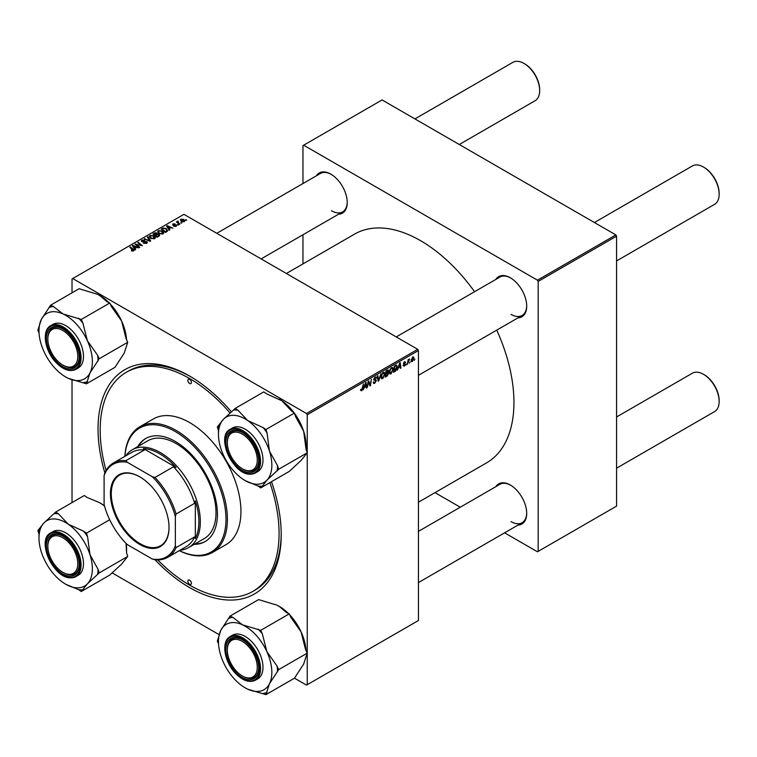 <?xml version="1.0" encoding="UTF-8"?>
<svg xmlns="http://www.w3.org/2000/svg" width="757" height="757" viewBox="0 0 757 757"><rect width="100%" height="100%" fill="white"/><g stroke="black" fill="none" stroke-linecap="round" stroke-linejoin="round"><path stroke-width="1.14" d="M495.835 279.428A23.183 13.389 60 0 1 510.303 277.753L510.303 277.753A23.183 13.389 60 0 1 526.702 306.15A23.183 13.389 60 0 1 518.015 317.836M510.663 277.961A22.18 12.803 -120 0 0 499.932 277.062L396.252 336.922M316.36 175.813A23.183 13.389 60 0 1 330.828 174.129L330.828 174.129A23.183 13.389 60 0 1 347.226 202.526A23.183 13.389 60 0 1 338.54 214.222M331.188 174.347A22.18 12.803 -120 0 0 320.457 173.448L216.776 233.307M495.835 486.675A23.183 13.389 60 0 1 510.303 485L510.303 485A23.183 13.389 60 0 1 526.702 513.388A23.183 13.389 60 0 1 518.015 525.084M510.663 485.209A22.18 12.803 -120 0 0 499.932 484.31L418.432 531.367M271.498 481.679A129.532 74.782 60 0 1 281.216 534.707A129.532 74.782 60 0 1 189.629 587.593A129.532 74.782 60 0 1 155.024 559.773M104.826 472.822A129.532 74.782 60 0 1 189.629 376.068L189.629 376.068A129.532 74.782 60 0 1 231.453 411.893M190.707 376.693A126.504 73.041 -120 0 0 128.51 371.034L126.372 372.264A126.504 73.041 -120 0 0 106.056 470.409M418.432 502.203L486.59 462.858A132.049 76.239 -120 0 0 496.743 330.118M474.563 291.71A132.049 76.239 -120 0 0 420.57 240.679A132.049 76.239 -120 0 0 354.541 234.131L286.383 273.485M417.713 349.318L418.432 350.548L307.238 414.751L306.519 413.511L417.713 349.318L183.923 214.335L72.019 278.945L72.019 292.836M72.019 379.815L72.019 502.61M307.238 414.751L307.238 684.707L306.519 685.123L294.464 678.158M219.066 634.621L112.036 572.831M393.224 369.236L391.047 373.844L389.978 373.967L389.335 372.34L390.016 369.397L391.501 367.665L392.618 367.561L393.224 369.236L392.656 368.905M398.475 367.902L397.302 370.154L399.62 363.057L400.254 362.688L400.936 368.053L400.415 368.356L400.245 366.88L398.106 367.694M360.569 390.262L361.581 390.849L360.606 389.618L361.127 389.24L361.619 390.158L363.426 383.95L362.802 388.53L361.581 390.849L360.569 390.167M360.701 389.552L361.619 390.158M375.321 379.617L376.314 380.657L374.743 383.25L373.608 383.458L373.201 382.19L373.721 381.821L373.854 382.597L374.781 382.559L375.794 381.008L373.721 379.465L375.112 377.128L376.144 376.977L376.57 378.084L375.094 377.809L374.232 379.125L375.964 379.721M373.201 382.219L374.781 382.559M375.661 380.582L373.74 379.759M373.93 380.165L373.721 379.465L375.557 380.525M376.049 378.311L374.583 377.516M373.788 378.869L374.431 379.531M380.97 373.816L378.793 380.837L378.131 381.225L377.365 375.898L377.894 375.604L378.547 380.165L380.97 373.816M384.925 374.024L382.749 378.632L381.679 378.755L381.036 377.128L381.727 374.185L383.203 372.453L384.319 372.349L384.925 374.024L384.357 373.703M414.921 359.159L414.278 360.351L414.921 359.159M418.432 350.548L418.432 620.513L307.238 684.707M387.31 372.614L388.625 373.371L387.187 375.992L385.19 377.147L386.032 370.902L388 369.861L388.682 370.769L388 372.567L388.625 373.371L387.631 372.359M388 369.861L388.682 370.769L387.48 370.069M364.325 387.622L363.152 389.874L365.47 382.768L366.104 382.408L366.785 387.773L366.265 388.076L366.095 386.6L363.956 387.404M368.356 383.345L367.306 387.47L368.157 381.225L368.706 380.903L370.126 384.972L371.346 379.38L370.504 385.625L369.955 385.938L368.527 381.888L368.356 383.345L367.902 383.08M403.008 365.508L404.247 366.218L403.008 365.442L404.266 365.688L404.948 364.647L403.462 363.53L404.55 361.704L405.724 362.3L404.522 362.243L403.983 363.133L405.468 364.297L404.247 366.218L403.008 365.517M403.528 365.063L404.266 365.688M404.55 361.704L405.724 362.3L404.626 361.666M405.213 362.669L404.134 362.016M403.5 363.142L404.456 363.568M396.204 365.101L397.302 366.748L395.76 370.911L393.479 372.359L394.321 366.114L396.772 365.167M411.117 360.843L412.338 361.543L411.108 360.587L412.745 356.973L413.956 358.023L412.338 361.543L411.505 361.638M412.745 356.973L413.549 356.888M410.124 361.931L409.49 363.123L410.124 361.931M408.269 362.149L407.484 364.278L408.089 359.736L408.619 359.433L408.487 360.37L409.679 358.894L408.269 362.149L407.805 361.874M406.623 363.947L405.989 365.139L406.623 363.947M178.415 224.924L177.289 224.753L178.415 224.924M181.917 222.908L180.791 222.728L181.917 222.908M157.626 231.964L158.355 230.667L162.301 230.961L163.758 232.806L163.02 233.885L159.15 233.629L157.607 231.737M169.776 229.91L169.208 230.242L166.54 226.021L167.174 225.652L172.851 228.141L170.798 227.753L169.029 228.775L169.776 229.91M159.093 236.08L157.096 237.234L152.952 233.866L155.005 232.778L156.822 233.033L157.352 234.131L158.979 234.358L159.661 235.304L159.093 236.08M157.447 233.809L157.352 234.528M150.7 240.925L150.037 241.303L144.294 238.862L149.744 240.66L147.331 237.111L147.899 236.78L150.7 240.925M131.434 250.851L131.481 250.226L133.014 250.539L129.816 247.217L130.346 246.914L133.383 249.384L133.563 250.898L131.434 250.851M133.014 251.116L132.749 249.602M134.027 250.283L133.563 250.898M139.742 247.255L139.212 247.558L135.077 244.189L141.285 245.486L137.746 242.647L138.276 242.344L142.42 245.713L136.203 244.416L139.742 247.255M306.519 413.511L72.729 278.538M135.626 249.63L135.068 249.952L132.39 245.732L133.024 245.372L138.701 247.851L136.648 247.463L134.878 248.495L135.626 249.63M146.716 243.3L143.489 243.215L146.167 242.94L146.347 241.871L141.9 241.701L141.313 240.944L141.966 240.13L144.871 240.12L142.534 240.48L142.382 241.379L146.82 241.549L147.435 242.382L146.716 243.3M146.167 243.555L146.347 241.871M142.534 240.48L142.382 241.909M149.337 236.752L150.066 235.455L154.002 235.749L155.469 237.594L154.731 238.673L150.861 238.417L149.309 236.534M173.75 226.277L175.794 225.993L175.917 225.274L172.71 225.151L172.766 223.921L175.047 223.873L173.192 224.195L173.495 224.943L176.39 224.952L176.22 226.267L173.75 226.277M175.794 226.466L175.917 225.274M172.71 225.151L172.766 223.921L172.766 225.179M173.192 224.195L173.145 225.321M176.39 226.154L176.39 224.952L176.22 226.267M166.871 231.595L165.395 232.446L161.25 229.078L163.19 228.027L166.266 228.538L167.552 231.055L166.871 231.595M167.789 230.45L167.552 231.055M184.32 221.593L181.633 221.47L180.393 219.975L180.961 219.189L183.696 219.369L184.859 220.789L184.32 221.593M178.027 221.035L178.728 223.069L179.92 224.063L179.39 224.365L176.372 221.915L177.517 222.123L178.027 221.035L177.829 223.088M177.517 222.842L177.545 221.158L177.545 222.861M186.714 220.136L185.588 219.965L186.714 220.136M615.867 234.916L616.577 236.146L538.18 281.415L537.461 280.185L615.867 234.916L382.077 99.933L302.961 145.609L302.961 183.544M302.961 234.755L302.961 263.919M538.18 281.415L538.18 551.38L537.461 551.787L504.616 532.824M460.256 507.218L435.01 492.637M538.18 551.38L616.577 506.111L616.577 236.146M537.461 280.185L303.671 145.202M511.022 314.382A22.18 12.803 -120 0 0 522.103 315.48A22.18 12.803 -120 0 0 526.692 305.733M331.538 210.758A22.18 12.803 -120 0 0 342.628 211.856A22.18 12.803 -120 0 0 347.217 202.11M511.022 521.62A22.18 12.803 -120 0 0 522.103 522.718A22.18 12.803 -120 0 0 526.692 512.972M157.73 559.915A126.504 73.041 -120 0 0 189.629 585.123A126.504 73.041 -120 0 0 252.876 591.387L255.014 590.148A126.504 73.041 -120 0 0 281.216 533.458M135.626 244.634L135.626 243.868M138.276 243.073L138.276 242.344M136.203 245.107L136.203 244.416M133.024 246.735L133.024 245.372M134.878 249.659L134.878 248.495M133.79 246.735L134.576 247.993L135.995 247.17L133.185 245.911L133.79 247.936M134.576 249.185L134.576 247.993M133.185 246.981L133.185 245.911M135.995 247.842L135.995 247.17M131.481 250.879L131.481 250.226M131.869 251.05L131.869 250.501M130.346 247.643L130.346 246.914M133.383 250.993L133.383 249.384M143.944 243.442L143.944 242.883M144.104 243.508L144.104 242.978M141.966 241.738L141.966 240.13M143.026 242.003L143.026 241.53M146.82 243.243L146.82 241.549M144.814 239.089L144.814 238.569M149.744 241.18L149.744 240.66M147.899 237.944L147.899 236.78M150.066 237.868L150.066 235.455M154.002 236.411L154.002 235.749M150.123 237.916L150.123 236.733L151.4 238.133L154.182 238.313L154.683 237.547L154.683 238.701M151.4 238.682L151.4 238.133M150.624 235.805L150.123 236.733L150.624 235.805L153.434 236.014L154.182 238.909M155.005 233.355L155.005 232.778M158.591 236.364L158.45 234.642L156.841 234.765L156.822 233.033M158.979 236.146L158.979 234.358M153.964 233.96L155.251 235.001L156.737 233.913L154.854 233.44L153.964 234.689M155.251 235.739L155.251 235.001M156.737 233.894L156.737 234.821L156.32 233.345M155.734 236.127L155.734 235.399L157.134 236.534L158.591 235.664L158.45 234.642M157.134 237.206L157.134 236.534M156.841 234.765L155.734 235.399M174.138 226.457L174.138 225.898M167.174 227.024L167.174 225.652M169.029 229.948L169.029 228.775M167.94 227.024L168.726 228.273L170.145 227.46L167.335 226.192L167.94 228.226M168.726 229.475L168.726 228.273M167.335 227.27L167.335 226.192M170.145 228.131L170.145 227.46M163.19 228.633L163.19 228.027M166.266 229.191L166.266 228.538M162.253 229.163L165.433 231.746L167.004 230.346L165.717 228.813L163.749 228.406L162.253 229.163L162.253 229.901M165.433 232.418L165.433 231.746M166.095 232.039L166.095 231.358M158.355 233.08L158.355 230.667M162.301 231.623L162.301 230.961M158.412 231.793L158.412 233.118L158.421 231.945L159.699 233.345L162.481 233.525L162.982 232.759L162.982 233.913M159.699 233.894L159.699 233.345M158.923 231.017L158.421 231.945L158.923 231.017L161.724 231.226L162.481 234.121M180.961 220.997L180.961 219.189M183.696 220.05L183.696 219.369M183.866 221.782L183.175 219.662L181.396 219.464L181.074 221.091M181.396 219.464L182.096 221.139L184.159 220.864L184.159 221.669M182.096 221.687L182.096 221.139M181.32 223.145L181.32 222.426M176.901 222.34L176.901 221.612M177.829 225.17L177.829 224.441M186.118 220.382L186.118 219.653M386.6 375.661L387.187 375.992M386.458 371.327L386.193 373.277L388.171 371.091L386.004 371.072M386.761 370.476L388.171 371.091M386.098 374.005L385.815 376.115L387.291 375.226L388.104 373.655L385.644 373.75M386.609 373.031L388.104 373.655M381.074 377.658L382.749 378.632M382.134 374.393L381.556 376.854L382.787 377.932L384.414 374.261L383.184 373.144L381.736 374.157M381.064 376.57L381.556 376.854M382.682 372.851L383.969 373.078L383.061 372.548M381.055 377.45L382.787 377.932M378.008 380.393L378.793 380.837M377.932 379.806L378.547 380.165M373.201 382.361L374.743 383.25M375.122 377.118L376.57 377.961M375.018 377.185L376.57 378.084M373.731 379.172L376.314 380.657M366.189 387.433L366.785 387.773M365.517 386.259L366.095 386.6M365.3 384.679L364.609 386.78L366.028 385.966L365.716 383.26L364.921 384.452M369.435 384.565L370.126 384.972M369.653 385.133L370.504 385.625M403.5 363.161L405.468 364.297M400.339 367.713L400.936 368.053M399.668 366.549L400.245 366.88M399.45 364.959L398.759 367.069L400.179 366.256L399.866 363.54L399.071 364.742M394.378 371.167L394.955 371.507M396.734 366.426L397.302 366.748M395.268 370.618L395.76 370.911M394.747 366.539L394.104 371.327L396.782 367.013L396.157 365.82L394.302 366.284M395.495 365.442L396.431 365.877L395.58 365.385M389.372 372.87L391.047 373.844M390.423 369.605L389.855 372.065L391.085 373.144L392.703 369.473L391.483 368.356L390.025 369.369M389.353 371.782L389.855 372.065M390.972 368.063L392.268 368.29L391.35 367.76M389.344 372.662L391.085 373.144M413.331 357.664L413.956 358.023M413.436 358.326L412.726 357.512L411.628 360.228L412.347 361.023L413.436 358.326L412.328 357.285M411.146 359.954L412.347 361.023M408.941 359.367L409.471 359.67M243.016 469.113L242.297 468.697A21.168 12.226 -120 0 0 257.266 460.057A21.168 12.226 -120 0 0 242.297 434.13A21.168 12.226 -120 0 0 227.337 442.769A21.168 12.226 -120 0 0 242.297 468.697L243.016 469.113A22.18 12.803 60 0 0 254.106 470.211A22.18 12.803 -120 0 0 258.695 460.464A22.18 12.803 60 0 1 254.106 470.211L254.106 470.211A22.18 12.803 -120 0 1 249.498 471.233A22.18 12.803 -120 0 1 242.656 468.895M704.18 167.467L703.471 167.051L704.18 167.467A21.168 12.226 60 0 1 719.15 193.395L719.15 194.218A22.18 12.803 -120 0 0 703.471 167.051L703.471 167.051A22.18 12.803 -120 0 0 692.381 165.953L594.406 222.52M616.577 260.928L714.561 204.362A22.18 12.803 -120 0 0 719.15 194.218M227.337 442.769L227.337 441.946A22.18 12.803 60 0 1 231.926 431.793A22.18 12.803 60 0 1 242.666 432.692A22.18 12.803 -120 0 0 236.525 430.771A22.18 12.803 -120 0 0 231.926 431.793A22.18 12.803 -120 0 0 227.337 442.372M704.18 374.706L703.471 374.299L704.18 374.706A21.168 12.226 60 0 1 719.15 400.633L719.15 401.456A22.18 12.803 -120 0 0 703.471 374.299L703.471 374.299A22.18 12.803 -120 0 0 692.381 373.201L616.577 416.965M616.577 468.176L714.561 411.609A22.18 12.803 -120 0 0 719.15 401.456M243.016 676.351L242.297 675.944A21.168 12.226 -120 0 0 257.266 667.296A21.168 12.226 -120 0 0 242.297 641.378A21.168 12.226 -120 0 0 227.337 650.017A21.168 12.226 -120 0 0 242.297 675.944L243.016 676.351A22.18 12.803 60 0 0 254.106 677.449A22.18 12.803 -120 0 0 258.695 667.702A22.18 12.803 60 0 1 254.106 677.449L254.106 677.449A22.18 12.803 -120 0 1 242.656 676.143M227.337 650.017L227.337 649.194A22.18 12.803 60 0 1 231.926 639.04A22.18 12.803 60 0 1 242.666 639.939A22.18 12.803 -120 0 0 231.926 639.04A22.18 12.803 -120 0 0 227.337 649.61M459.281 144.511L535.076 100.747A22.18 12.803 -120 0 0 539.675 90.594L539.675 89.771A21.168 12.226 60 0 0 524.705 63.843L523.995 63.437A22.18 12.803 -120 0 0 512.905 62.339L414.931 118.896M63.531 365.489L62.822 365.073A21.168 12.226 -120 0 0 77.791 356.433A21.168 12.226 -120 0 0 62.822 330.506A21.168 12.226 -120 0 0 47.852 339.155A21.168 12.226 -120 0 0 62.822 365.073L63.531 365.489A22.18 12.803 60 0 0 74.621 366.587A22.18 12.803 -120 0 0 79.211 356.84A22.18 12.803 60 0 1 74.621 366.587A22.18 12.803 -120 0 1 63.172 365.271M47.852 339.155L47.852 338.332A22.18 12.803 60 0 1 52.451 328.178A22.18 12.803 60 0 1 63.181 329.077A22.18 12.803 -120 0 0 52.451 328.178A22.18 12.803 -120 0 0 47.861 338.748M539.675 90.594A22.18 12.803 -120 0 0 523.995 63.437L524.705 63.843M63.531 572.737L62.822 572.32A21.168 12.226 -120 0 0 77.791 563.681A21.168 12.226 -120 0 0 62.822 537.754A21.168 12.226 -120 0 0 47.852 546.393A21.168 12.226 -120 0 0 62.822 572.32L63.531 572.737A22.18 12.803 60 0 0 74.621 573.834A22.18 12.803 -120 0 0 79.211 564.088A22.18 12.803 60 0 1 74.621 573.834A22.18 12.803 -120 0 1 70.023 574.856A22.18 12.803 -120 0 1 63.172 572.519M47.852 546.393L47.852 545.57A22.18 12.803 60 0 1 52.451 535.417A22.18 12.803 60 0 1 63.181 536.316A22.18 12.803 -120 0 0 57.049 534.395A22.18 12.803 -120 0 0 52.451 535.417A22.18 12.803 -120 0 0 47.861 545.996M279.305 399.157A37.746 21.792 60 0 1 279.361 399.194A37.746 21.792 60 0 1 281.954 400.832L291.7 411.174L294.445 413.057L265.925 429.522L263.19 427.629L247.738 420.589L237.991 410.247L235.257 408.364L223.438 419.302L217.325 426.957L218.461 430.506L218.461 434.357A37.746 21.792 60 0 1 223.438 419.302A37.746 21.792 60 0 1 247.738 420.589A37.746 21.792 60 0 1 269.454 451.049L267.07 433.07L265.925 429.522M235.257 408.364L263.767 391.899L266.502 393.782L281.954 400.832A37.746 21.792 60 0 1 294.104 412.83M245.296 480.676L258.014 485.994A41.777 24.12 -120 0 0 260.228 486.231A41.777 24.12 -120 0 0 262.348 486.221L266.861 480.231A37.746 21.792 60 0 1 256.197 484.206A37.746 21.792 60 0 1 245.154 480.591A37.746 21.792 60 0 1 242.562 478.944A37.746 21.792 60 0 1 220.855 448.485A37.746 21.792 60 0 1 218.461 434.357M249.081 472.567A23.183 13.389 60 0 1 227.374 450.623A23.183 13.389 60 0 1 235.522 430.26A23.183 13.389 60 0 1 242.297 432.484A23.183 13.389 60 0 1 258.695 460.881A23.183 13.389 60 0 1 249.081 472.567M230.128 429.342C215.565 436.155 232.778 474.601 249.895 474.204L255.327 472.993L257.749 471.592A25.199 14.553 -120 0 0 259.802 446.507A25.199 14.553 -120 0 0 237.783 426.778A25.199 14.553 -120 0 0 232.55 427.942L230.128 429.342A25.199 14.553 60 0 1 235.361 428.178A25.199 14.553 60 0 1 257.38 447.907A25.199 14.553 60 0 1 255.327 472.993A25.199 14.553 60 0 1 250.103 474.156M294.445 413.057L295.58 416.605L303.671 431.291L306.055 449.28L307.191 452.818L301.078 460.474L289.259 471.422L260.749 487.887L262.348 486.221M307.191 452.818L278.68 469.283L277.545 465.735L269.454 451.049A37.746 21.792 -120 0 1 266.861 480.231L278.68 469.283M258.014 485.994L260.749 487.887M229.948 466.321L230.412 466.955M294.568 413.454A37.746 21.792 60 0 1 303.671 431.291A37.746 21.792 60 0 1 306.055 445.428L306.055 449.28M237.991 410.247A41.777 24.12 -120 0 0 233.658 410.02M218.924 425.302A41.777 24.12 -120 0 0 218.461 430.506M277.081 470.939A41.777 24.12 -120 0 0 277.545 465.735M267.07 433.07A41.777 24.12 -120 0 0 263.19 427.629M289.685 614.798A37.746 21.792 60 0 1 290.404 615.573A37.746 21.792 60 0 1 301.078 631.868L305.591 649.657L307.191 653.168L278.68 669.623L277.081 666.122L266.861 651.626L262.348 633.827L260.749 630.326L242.562 624.847L232.815 617.333L230.081 616.066L220.855 630.231L217.325 641.103L218.518 643.724M230.081 616.066L258.591 599.601L276.778 605.089L279.238 606.366L286.525 612.593L289.259 613.861L290.858 617.371L301.078 631.868A37.746 21.792 60 0 1 305.998 650.547M245.154 687.829L247.738 689.182A37.746 21.792 60 0 1 245.154 687.829A37.746 21.792 60 0 1 234.112 678.698A37.746 21.792 60 0 1 223.438 662.403A37.746 21.792 60 0 1 218.461 641.605A37.746 21.792 60 0 1 220.855 630.231A37.746 21.792 60 0 1 242.562 624.847A37.746 21.792 60 0 1 266.861 651.626A37.746 21.792 60 0 1 269.454 683.789L278.68 669.623M235.522 671.979A23.183 13.389 60 0 1 226.277 645.399A23.183 13.389 60 0 1 242.297 639.731A23.183 13.389 60 0 1 249.081 645.342A23.183 13.389 60 0 1 258.695 668.119A23.183 13.389 60 0 1 235.522 671.979M255.327 680.231L257.749 678.84A25.199 14.553 -120 0 0 252.526 642.532A25.199 14.553 -120 0 0 232.55 635.189L230.128 636.59A25.199 14.553 60 0 1 250.103 643.933A25.199 14.553 60 0 1 255.327 680.231C249.204 683.06 242.458 680.638 235.086 672.945C224.081 661.372 221.063 641.151 230.128 636.59M307.191 653.168L303.671 664.04L294.445 678.206L265.925 694.661L269.454 683.789A37.746 21.792 -120 0 1 247.738 689.182L265.925 694.661M234.831 679.474L236.137 680.817M289.259 613.861L260.749 630.326M279.361 606.442L279.238 606.366A37.746 21.792 60 0 1 279.361 606.442A37.746 21.792 60 0 1 288.379 613.454M262.348 633.827A41.777 24.12 -120 0 0 258.014 629.058M232.815 617.333A41.777 24.12 -120 0 0 228.945 618.299M263.19 693.393A41.777 24.12 -120 0 0 267.07 692.428M277.545 671.856A41.777 24.12 -120 0 0 277.081 666.122M65.67 376.967L68.262 378.32A37.746 21.792 60 0 1 65.67 376.967A37.746 21.792 60 0 1 43.963 351.541A37.746 21.792 60 0 1 38.986 330.733A37.746 21.792 60 0 1 41.37 319.369A37.746 21.792 -120 0 1 63.086 313.975A37.746 21.792 60 0 1 76.712 324.46A37.746 21.792 60 0 1 87.386 340.754L82.873 322.965L81.273 319.463L63.086 313.975L53.331 306.471L50.596 305.203L41.37 319.369L37.85 330.241L39.042 332.862M82.873 322.965A41.777 24.12 -120 0 0 80.744 320.495A41.777 24.12 -120 0 0 78.539 318.186M69.606 334.471A23.183 13.389 60 0 1 79.22 357.257A23.183 13.389 60 0 1 56.037 361.108A23.183 13.389 60 0 1 46.802 334.537A23.183 13.389 60 0 1 62.822 328.86A23.183 13.389 60 0 1 69.606 334.471M73.041 331.67A25.199 14.553 -120 0 0 53.075 324.327L50.653 325.718A25.199 14.553 60 0 1 70.619 333.071A25.199 14.553 60 0 1 75.851 369.369L78.274 367.968A25.199 14.553 -120 0 0 73.041 331.67M50.596 305.203L79.106 288.739L97.303 294.227L99.763 295.504L107.049 301.731L109.784 302.999L81.273 319.463M109.784 302.999L111.383 306.509L121.603 321.006L126.116 338.795L127.715 342.296L99.205 358.761L97.606 355.26L87.386 340.754A37.746 21.792 60 0 1 89.979 372.927L99.205 358.761M127.715 342.296L124.186 353.178L114.96 367.344L86.449 383.799L89.979 372.927A37.746 21.792 60 0 1 68.262 378.32L86.449 383.799M55.346 368.612L56.661 369.955M99.744 295.485A37.746 21.792 60 0 1 99.886 295.571A37.746 21.792 60 0 1 108.904 302.592M110.21 303.935A37.746 21.792 60 0 1 121.603 321.006A37.746 21.792 60 0 1 126.514 339.685M83.715 382.531A41.777 24.12 -120 0 0 87.585 381.566M98.06 360.994A41.777 24.12 -120 0 0 97.606 355.26M53.331 306.471A41.777 24.12 -120 0 0 49.46 307.437M38.986 537.981A37.746 21.792 -120 0 1 43.963 522.926A37.746 21.792 60 0 1 54.636 518.952A37.746 21.792 60 0 1 68.262 524.213L58.507 513.871L55.772 511.987L43.963 522.926L37.85 530.581L38.986 534.13L38.986 537.981A37.746 21.792 -120 0 0 41.37 552.108A37.746 21.792 60 0 0 63.086 582.568A37.746 21.792 60 0 0 65.67 584.215L65.802 584.281M58.507 513.871A41.777 24.12 -120 0 0 56.302 513.634A41.777 24.12 -120 0 0 54.173 513.643M56.037 533.884A23.183 13.389 60 0 1 62.822 536.107A23.183 13.389 60 0 1 79.22 564.504A23.183 13.389 60 0 1 69.606 576.191A23.183 13.389 60 0 1 47.899 554.247A23.183 13.389 60 0 1 56.037 533.884M50.653 532.966C36.081 539.779 53.302 578.225 70.41 577.828L75.851 576.616L78.274 575.216A25.199 14.553 -120 0 0 80.318 550.131A25.199 14.553 -120 0 0 58.298 530.402A25.199 14.553 -120 0 0 53.075 531.565L50.653 532.966A25.199 14.553 60 0 1 55.876 531.802A25.199 14.553 60 0 1 77.895 551.531A25.199 14.553 60 0 1 75.851 576.616A25.199 14.553 60 0 1 70.619 577.78M99.829 502.78A37.746 21.792 60 0 1 99.886 502.818L87.027 497.406L84.282 495.523L55.772 511.987M83.715 531.253L68.262 524.213A37.746 21.792 60 0 1 89.979 554.673L87.585 536.694L86.449 533.146L83.715 531.253A41.777 24.12 -120 0 1 87.585 536.694M109.689 519.728L86.449 533.146M99.763 502.743L104.475 505.941M98.06 569.359L89.979 554.673A37.746 21.792 60 0 1 87.386 583.855L99.205 572.907L98.06 569.359A41.777 24.12 -120 0 1 97.606 574.563M126.05 543.394L126.57 552.903L127.715 556.442L99.205 572.907M127.715 556.442L121.603 564.097L109.784 575.046L81.273 591.51L87.386 583.855A37.746 21.792 60 0 1 65.67 584.215M65.821 584.3L78.539 589.618L81.273 591.51M50.473 569.945L50.937 570.579M99.886 502.818A37.746 21.792 60 0 1 102.479 504.455A37.746 21.792 60 0 1 104.466 505.922M126.182 543.526A37.746 21.792 60 0 1 126.58 549.052L126.58 552.08M78.539 589.618A41.777 24.12 -120 0 0 82.873 589.845M39.449 528.925A41.777 24.12 -120 0 0 38.986 534.13M189.629 379.361A2.517 1.457 -120 0 0 188.37 379.229A2.517 1.457 -120 0 0 187.982 381.254A2.517 1.457 -120 0 0 189.629 383.468A2.517 1.457 -120 0 0 190.887 383.6A2.517 1.457 -120 0 0 191.275 381.575A2.517 1.457 -120 0 0 189.629 379.361M189.629 580.184A2.517 1.457 -120 0 0 188.37 580.061A2.517 1.457 -120 0 0 187.982 582.076A2.517 1.457 -120 0 0 189.629 584.3A2.517 1.457 -120 0 0 190.887 584.423A2.517 1.457 -120 0 0 191.275 582.398A2.517 1.457 -120 0 0 189.629 580.184M194.237 544.349A59.472 34.339 -120 0 0 205.109 541.558A59.472 34.339 -120 0 0 214.222 493.905A59.472 34.339 -120 0 0 175.369 441.501A59.472 34.339 -120 0 0 145.637 438.549A59.472 34.339 -120 0 0 137.783 446.573M145.997 438.35A59.472 34.339 -120 0 0 138.493 446.166M179.352 550.613A71.565 41.323 -120 0 0 225.936 516.955A71.565 41.323 -120 0 0 175.369 431.622A71.565 41.323 -120 0 0 124.924 456.329M124.867 456.367A72.577 41.9 60 0 1 139.799 426.787A72.577 41.9 60 0 1 176.088 430.383A72.577 41.9 60 0 1 223.495 494.34A72.577 41.9 60 0 1 212.376 552.496A72.577 41.9 60 0 1 179.295 550.642M212.376 552.496L225.917 544.68A72.577 41.9 -120 0 0 237.036 486.524A72.577 41.9 -120 0 0 189.629 422.567A72.577 41.9 -120 0 0 153.34 418.971L139.799 426.787M252.876 591.387A126.504 73.041 -120 0 0 269.899 482.597M230.09 413.076A126.504 73.041 -120 0 0 189.629 378.538A126.504 73.041 -120 0 0 126.372 372.264M125.709 455.875A56.453 32.589 60 0 1 132.182 449.809L147.861 440.763A56.453 32.589 60 0 1 176.088 443.555A56.453 32.589 60 0 1 212.963 493.299A56.453 32.589 60 0 1 204.305 538.53L188.625 547.585A56.453 32.589 60 0 1 180.147 550.159M194.946 543.933A59.472 34.339 -120 0 0 205.459 541.35M110.437 493.715A41.427 23.921 60 0 1 139.733 476.806A41.427 23.921 60 0 1 169.029 527.544A41.427 23.921 60 0 1 139.733 544.463A41.427 23.921 60 0 1 110.437 493.715M139.95 476.929A40.821 23.571 -120 0 0 119.748 475.027A40.821 23.571 -120 0 0 111.288 493.715A40.821 23.571 -120 0 0 129.116 534.802A40.821 23.571 -120 0 0 160.569 545.74A40.821 23.571 -120 0 0 169.029 527.298M132.182 449.809A56.453 32.589 60 0 1 175.681 464.94A56.453 32.589 60 0 1 200.321 521.743A56.453 32.589 60 0 1 188.625 547.585M175.369 545.674L176.088 547.585A54.438 31.425 60 0 1 167.657 557.36L186.194 546.658A54.438 31.425 -120 0 0 194.615 536.883L195.325 538.549A55.441 32.012 -120 0 0 198.892 521.743A55.441 32.012 -120 0 0 195.325 500.831L194.615 503.31A54.438 31.425 -120 0 0 173.514 466.766L176.021 467.391L143.357 448.532L144.436 449.98A54.438 31.425 -120 0 0 131.765 452.383L113.228 463.085A54.438 31.425 60 0 1 125.908 460.672L127.204 462.243A53.425 30.848 -120 0 0 104.097 475.585L104.097 504.522A53.425 30.848 -120 0 0 127.204 544.548L152.261 559.016A53.425 30.848 -120 0 0 175.369 545.674L175.369 516.738A53.425 30.848 -120 0 0 152.261 476.711L127.204 462.243M176.021 467.391A55.441 32.012 -120 0 0 143.357 448.532M195.325 538.549L195.325 500.831M104.097 475.585L104.807 472.86A54.438 31.425 60 0 1 113.228 463.085M167.657 557.36A54.438 31.425 60 0 1 154.986 559.764L152.261 559.016M194.615 503.31L176.088 514.012L175.369 516.738M194.615 536.883L176.088 547.585M144.436 449.98L125.908 460.672M152.261 476.711L154.986 477.459A54.438 31.425 60 0 1 176.088 514.012M173.514 466.766L154.986 477.459M137.225 245.94L137.225 245.192M144.436 241.862L144.436 241.313M148.268 240.556L148.268 239.997M154.229 233.799L154.229 233.128M156.093 235.19L156.093 234.519M158.109 236.648L158.109 235.976M162.49 229.03L162.49 228.359M178.728 223.826L178.728 223.069M377.724 378.377L378.368 378.755M368.612 382.238L369.378 382.682M369.028 383.515L369.861 383.998M403.472 363.729L404.342 364.24M394.917 365.763L395.504 366.104M249.498 473.854A24.593 14.203 -120 0 0 258.137 452.251A24.593 14.203 -120 0 0 235.105 428.973A24.593 14.203 -120 0 0 226.466 450.576A24.593 14.203 -120 0 0 249.498 473.854M235.105 672.784A24.593 14.203 -120 0 0 258.137 676.105A24.593 14.203 -120 0 0 249.498 644.529A24.593 14.203 -120 0 0 226.466 641.207A24.593 14.203 -120 0 0 235.105 672.784M70.013 333.667A24.593 14.203 -120 0 0 46.991 330.345A24.593 14.203 -120 0 0 55.63 361.922A24.593 14.203 -120 0 0 78.662 365.243A24.593 14.203 -120 0 0 70.013 333.667M55.63 532.597A24.593 14.203 -120 0 0 46.991 554.2A24.593 14.203 -120 0 0 70.013 577.477A24.593 14.203 -120 0 0 78.662 555.875A24.593 14.203 -120 0 0 55.63 532.597M133.251 250.207L133.251 251.04M146.678 242.325L146.678 243.328M142.098 241L142.098 241.805M150.113 236.581L150.113 237.906M158.875 235.209L158.875 236.212M176.135 225.577L176.135 226.315M172.956 224.517L172.956 225.264M167.004 230.346L167.004 231.51M387.981 370.627L387.243 370.201M387.934 373.173L387.149 372.718M373.958 382.701L373.201 382.266M375.614 380.553L373.721 379.456M375.803 377.715L374.961 377.223M361.24 390.205L360.578 389.827M403.746 365.754L403.093 365.376M404.806 364.316L403.462 363.54M405.014 362.168L404.389 361.808M413.161 357.474L412.537 357.115M411.893 361.061L411.108 360.606M418.432 375.33L522.103 315.48M522.103 522.718L418.432 582.578M342.628 211.856L261.127 258.913M218.461 641.605L218.461 638.567M50.653 325.718C41.588 330.279 44.606 350.51 55.611 362.083C62.982 369.766 69.729 372.198 75.851 369.369M38.986 330.733L38.986 327.705"/></g></svg>
